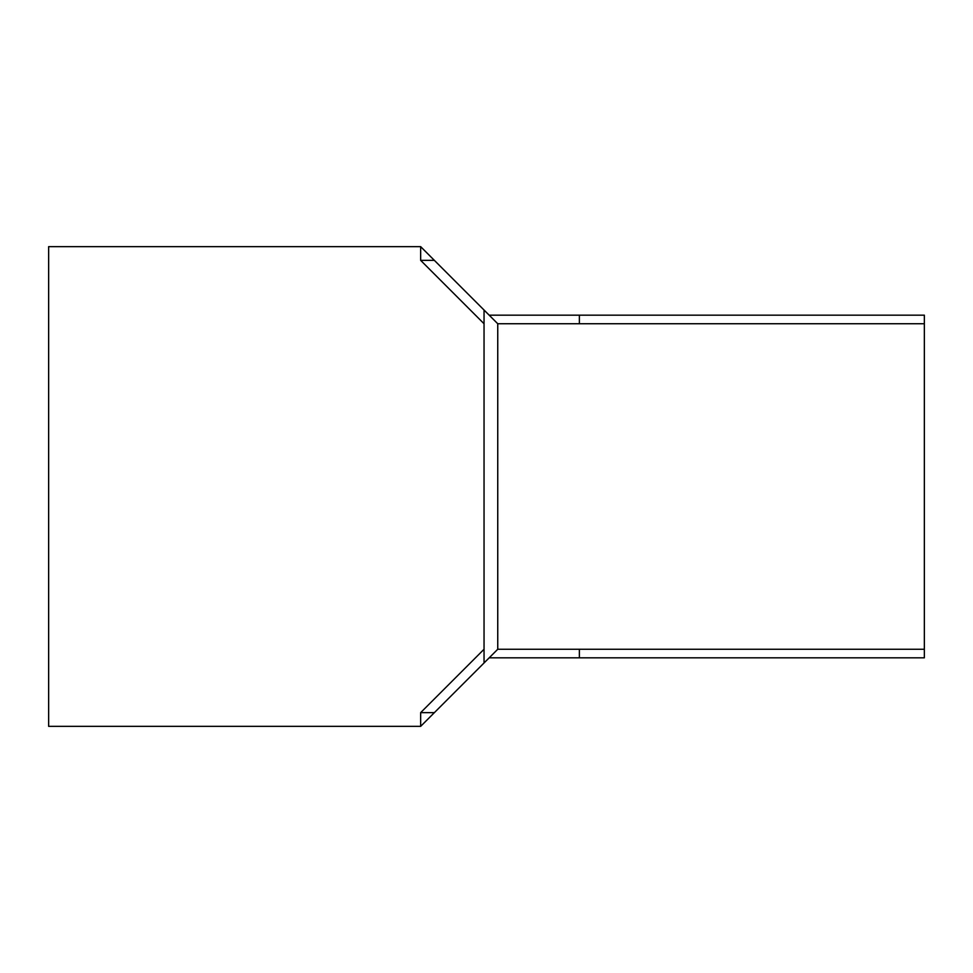 <?xml version="1.0" encoding="UTF-8"?>
<svg xmlns="http://www.w3.org/2000/svg" width="973" height="973" viewBox="0 0 973 973"><rect width="100%" height="100%" fill="white"/><g stroke="black" fill="none" stroke-linecap="round" stroke-linejoin="round"><path stroke-width="1.46" d="M434.359 260.35L484.043 310.034L484.043 662.966L434.359 712.65L420.652 712.65L484.043 649.259L484.043 323.741L420.652 260.35L434.359 260.35M420.652 260.35L420.652 246.643L48.65 246.643L48.65 726.357L420.652 726.357L420.652 712.65L420.652 726.357L497.75 649.259L497.75 323.741L420.652 246.643L420.652 260.35M579.373 323.741L579.373 315.179L924.35 315.179L924.35 657.821L489.188 657.821M579.373 649.259L579.373 657.821M579.373 315.179L489.188 315.179M497.75 323.741L924.35 323.741M924.35 649.259L497.75 649.259"/></g></svg>
